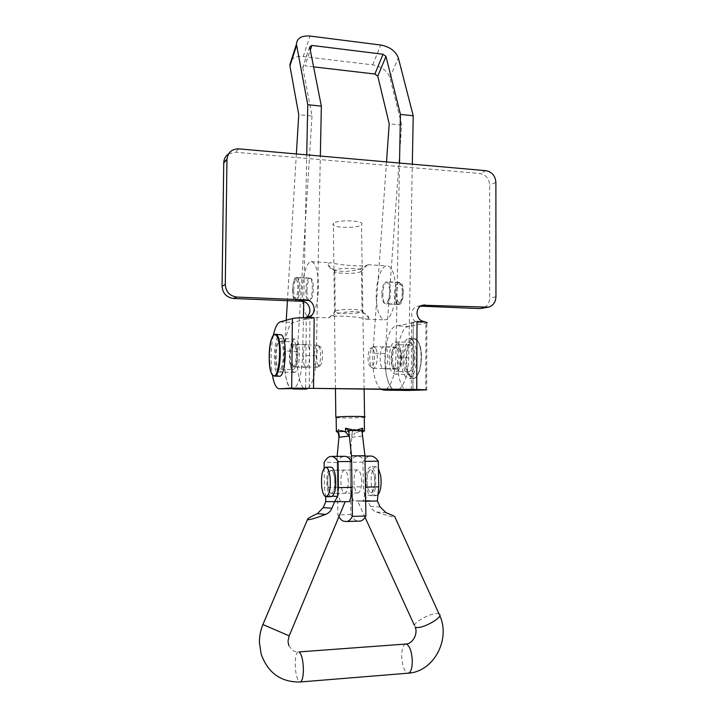 <?xml version="1.0" encoding="UTF-8"?>
<svg xmlns="http://www.w3.org/2000/svg" width="718" height="718" viewBox="0 0 718 718"><rect width="100%" height="100%" fill="white"/><g stroke="black" fill="none" stroke-linecap="round" stroke-linejoin="round"><path stroke-width="0.54" stroke-dasharray="3.59 2.69" d="M292.989 369.51C297.916 369.689 298.302 340.476 293.366 341.759L293.267 341.777C288.394 342.145 288.089 370.596 292.98 369.51L279.562 369.258C284.292 369.438 284.705 340.081 279.957 341.382L279.858 341.4C275.173 341.777 274.85 370.353 279.544 369.258M401.488 357.492C401.129 365.785 399.432 370.452 396.39 371.475C393.419 370.874 391.813 366.584 391.57 358.614C391.911 350.393 393.608 345.735 396.659 344.64C399.612 345.178 401.218 349.46 401.488 357.492M414.053 357.788C413.694 366.054 411.952 370.694 408.838 371.718C405.787 371.116 404.135 366.844 403.884 358.892C404.225 350.707 405.957 346.076 409.089 344.99C412.123 345.529 413.774 349.792 414.053 357.788M420.47 306.146L416.934 306.433C413.595 307.717 411.827 310.284 411.611 314.143C412.06 319.223 414.636 322.104 419.321 322.777L411.576 322.499L413.236 322.759L412.841 389.686M305.06 317.652L305.922 317.473M314.161 317.778L309.88 318.891L301.551 318.604M423.925 321.906L419.321 322.777M416.996 321.467L411.576 322.499L411.315 389.65M228.62 153.849L235.45 152.207L479.911 173.514C485.853 174.68 489.111 178.531 489.694 185.073L489.712 298.149C489.407 303.508 486.921 306.909 482.263 308.363M426.654 389.838L426.86 323.028L425.927 323.253L425.72 389.883M408.775 390.457C393.437 392.118 393.76 327.902 409.036 326.349L425.927 323.253M291.346 60.025C293.886 57.162 297.835 55.995 303.202 56.534L372.705 64.862C381.653 66.568 387.397 70.795 389.919 77.571L401.721 125.085L385.126 353.525C383.654 371.511 388.788 389.982 395.762 390.278C381.186 390.143 382.057 327.417 396.614 325.927L413.092 322.795M305.635 388.321L306.272 319.016L309.88 318.891L309.252 388.312M273.244 335.647C270.74 348.589 270.426 361.585 272.301 374.643M306.272 319.016L293.456 322.409C281.905 324.177 281.196 390.745 292.8 388.976M295.502 300.196C299.532 300.016 300.151 276.242 296.103 277.363L295.978 277.39C291.966 277.956 291.418 301.201 295.439 300.205L295.502 300.196M308.839 300.743C313.021 300.573 313.64 276.906 309.431 278.01L309.296 278.037C305.141 278.593 304.594 301.739 308.767 300.752L308.839 300.743M292.89 367.015L292.998 367.015C297.01 367.212 297.387 343.419 293.366 344.254L293.321 344.254C289.336 344.173 288.905 367.454 292.89 367.015M306.2 367.284L306.308 367.275C310.481 367.481 310.849 343.787 306.667 344.613L306.613 344.622C302.484 344.523 302.054 367.715 306.2 367.284M386.499 303.956C391.552 303.822 392.163 280.765 387.083 281.788L386.921 281.815C381.904 282.3 381.384 304.881 386.419 303.965L386.499 303.956M399.064 304.468C404.261 304.351 404.862 281.384 399.648 282.398L399.486 282.425C394.326 282.901 393.814 305.392 398.984 304.486L399.064 304.468M383.717 368.819L383.852 368.81C388.887 369.025 389.192 345.941 384.139 346.713L384.085 346.722C379.086 346.606 378.709 369.223 383.717 368.819M396.264 369.07L396.399 369.061C401.568 369.276 401.865 346.282 396.677 347.054L396.614 347.054C391.489 346.938 391.122 369.465 396.264 369.07M313.586 66.855L304.979 65.85L310.293 50.17M401.721 125.085L389.219 123.819M398.84 389.488C404.665 384.884 407.95 374.383 408.704 357.959L412.32 164.18M386.508 161.9L372.893 353.22C372.121 371.341 374.796 383.349 380.935 389.255M386.212 389.318C391.884 384.704 395.097 374.15 395.842 357.654L399.513 163.049M309.673 47.002L302.763 67.214L304.979 65.85M302.781 67.429L312.007 116.02L298.76 114.683M296.363 153.939L287.433 300.689M286.249 320.228L284.373 351.012C283.045 370.3 287.272 389.91 292.908 388.968C298.401 386.697 301.641 375.523 302.628 355.455L303.4 317.679M303.732 301.614L306.73 154.855M308.157 388.303C312.877 383.556 315.597 372.714 316.297 355.778L320.336 156.057M312.007 116.02L297.333 351.335C296.04 369.851 300.061 388.842 305.671 389.129M318.774 365.633C315.534 363.523 316.593 345.87 319.932 346.623L320.47 346.848C323.585 348.607 322.885 365.507 319.681 365.857L318.774 365.633M316.387 366.925C312.797 364.573 313.811 345.026 317.518 345.187L318.307 345.439C321.852 347.44 321.045 366.808 317.41 367.185L316.387 366.925M293.348 371.852C288.331 368.217 289.812 338.833 295.026 339.031L296.121 339.39C301.273 342.405 299.819 372.777 294.559 372.319L293.348 371.852M278.369 371.583C273.567 367.93 275.03 338.411 280.011 338.6L281.061 338.959C285.979 341.983 284.552 372.507 279.526 372.05L278.369 371.583M279.149 376.223L278.037 375.631C272.059 370.964 273.881 334.22 280.11 334.417M293.806 366.467C290.449 364.116 291.436 344.416 294.91 344.577L295.654 344.828C299.074 346.911 298.105 367.051 294.604 366.772L293.806 366.467M372.983 349.047L371.143 348.05C368.029 348.625 366.871 361.971 369.591 365.821L370.937 366.925C374.293 367.975 376.008 353.121 372.983 349.047M375.433 347.898L373.324 346.767C369.743 347.44 368.424 362.653 371.538 367.06L373.396 368.334C377.129 368.621 378.772 352.35 375.433 347.898M398.032 343.671L395.214 341.921C389.353 341.678 386.849 365.3 391.947 372.193L394.882 374.141C400.752 374.599 403.31 350.24 398.032 343.671M412.042 344.066L409.143 342.315C403.112 342.073 400.554 365.588 405.805 372.454L408.838 374.392C414.869 374.859 417.481 350.617 412.042 344.066M412.832 340.467L409.233 338.313C401.694 338.043 398.499 367.32 405.042 375.954L408.838 378.404C416.395 379.014 419.662 348.598 412.832 340.467M397.009 348.472L395.115 347.288C391.211 347.099 389.533 362.931 392.952 367.49L394.9 368.765C398.804 369.052 400.5 352.897 397.009 348.472M367.185 265.256L367.024 265.337C358.426 272.337 330.935 274.635 328.081 264.7L328.557 263.183L330.666 262.734C341.939 265.615 367.015 266.943 367.903 264.736L367.185 265.256M335.126 270.228L334.453 270.901C332.946 273.782 356.11 274.393 360.849 271.61L361.432 271.233C365.74 268.137 339.686 267.114 335.126 270.228M403.211 291.957C403.022 287.73 402.17 285.208 400.635 284.391C398.059 284.525 396.65 288.053 396.399 294.954C396.731 300.456 397.96 302.951 400.088 302.449C402.08 300.905 403.121 297.405 403.211 291.957M402.304 291.616C402.089 286.644 401.084 283.673 399.28 282.712L398.634 282.623C395.941 283.745 394.505 287.918 394.326 295.152C394.604 300.86 395.824 303.858 397.987 304.172L398.643 303.974C400.985 302.161 402.206 298.042 402.304 291.616M292.585 290.35C292.711 295.062 293.438 297.692 294.757 298.23C296.633 297.602 297.665 293.913 297.871 287.155C297.683 281.833 296.821 279.23 295.304 279.338C293.617 280.657 292.711 284.328 292.585 290.35M293.716 290.691C293.868 296.229 294.721 299.325 296.283 299.971L296.516 299.971C298.616 298.832 299.765 294.488 299.962 286.949C299.765 281.034 298.832 277.947 297.162 277.695L296.929 277.758C294.936 279.311 293.868 283.628 293.716 290.691M306.918 291.275C307.116 297.144 308.085 300.223 309.835 300.519C312.016 299.388 313.21 295.071 313.407 287.559C313.192 281.671 312.222 278.602 310.481 278.342C308.291 279.526 307.107 283.834 306.918 291.275M368.074 318.954L368.765 317.769C367.051 308.309 337.298 311.047 329.293 317.518L328.664 317.832C329.006 314.915 355.67 315.902 366.647 319.196L368.074 318.954M335.656 311.011L335.701 310.993C340.081 308.632 364.654 309.117 362.33 311.486L361.594 312.007C356.675 314.457 331.195 313.739 335.27 311.235L335.656 311.011M381.85 294.595C382.12 300.33 383.304 303.346 385.413 303.651C388.034 302.565 389.434 298.365 389.623 291.041C389.344 285.288 388.151 282.282 386.06 282.012C383.439 283.143 382.03 287.344 381.85 294.595M302.224 293.976C302.682 308.587 305.105 316.315 309.503 317.141C314.134 317.132 318.738 300.842 318.433 284.678C317.886 269.905 315.453 262.241 311.127 261.675C306.344 261.926 301.955 278.297 302.224 293.976M376.214 297.18C376.851 311.459 379.822 319.025 385.108 319.86C390.682 319.896 396.121 304.046 395.654 288.277C394.909 273.863 391.938 266.36 386.733 265.759C380.989 265.938 375.801 281.878 376.214 297.18M348.275 481.67C347.925 474.508 346.614 470.649 344.317 470.084C342.127 470.9 340.969 474.742 340.862 481.607C341.185 488.725 342.495 492.602 344.802 493.221C347 492.449 348.149 488.59 348.275 481.67M361.594 481.437C361.226 474.311 359.871 470.461 357.501 469.904C355.239 470.721 354.055 474.544 353.938 481.383C354.279 488.464 355.643 492.324 358.022 492.943C360.283 492.171 361.477 488.33 361.594 481.437M336.159 417.616C339.632 418.253 359.996 417.984 364.044 417.239L364.573 416.799M333.735 223.235L333.331 223.585C329.077 227.597 355.823 228.979 360.966 225.057L361.486 224.626C366.027 220.623 338.519 219.205 333.735 223.235M336.159 417.544C338.528 418.235 359.61 418.002 363.73 417.239L364.25 417.14M364.044 430.854L359.79 431.383L363.505 431.141M359.79 431.383L355.213 432.774L355.159 429.193L345.744 431.697L338.259 429.202L338.304 432.792M355.159 429.193L352.341 431.689L339.129 431.706L338.259 429.202M352.341 431.689L350.052 456.621L350.887 514.555C353.121 518.863 355.563 520.99 358.201 520.936L359.655 521.124M337.119 456.361L337.864 514.914L338.887 516.772M351.991 487.522L351.91 481.643M358.327 520.927L345.071 521.331L358.201 520.936M350.887 514.555L337.864 514.914M350.052 456.621L337.11 456.738M338.923 433.851L339.129 431.706M351.883 433.932L351.928 437.226L355.213 432.774M351.928 437.226L362.303 436.068L362.24 432.631M334.839 481.841C334.498 474.688 333.233 470.82 331.025 470.263C328.889 471.089 327.767 474.966 327.659 481.895C327.973 489.012 329.248 492.88 331.474 493.508C333.601 492.719 334.723 488.832 334.839 481.841M348.275 481.616C347.916 474.481 346.606 470.64 344.317 470.084C342.118 470.909 340.96 474.769 340.862 481.661C341.194 488.752 342.504 492.602 344.802 493.221C347 492.44 348.158 488.563 348.275 481.616M361.594 481.383C361.217 474.284 359.862 470.461 357.501 469.904C355.231 470.73 354.046 474.571 353.938 481.437C354.288 488.491 355.652 492.333 358.022 492.943C360.292 492.162 361.486 488.303 361.594 481.383M374.796 481.15C374.41 474.086 373.001 470.281 370.578 469.725C368.235 470.55 367.015 474.374 366.916 481.213C367.275 488.24 368.684 492.063 371.134 492.674C373.468 491.884 374.688 488.043 374.796 481.15M376.035 501.038L357.672 501.119L367.724 500.554L370.407 506.432C371.664 509.143 373.683 511.01 376.456 512.033C385.342 515.039 391.346 516.763 394.469 517.184L394.963 517.184M335.907 501.999L344.828 501.46L325.81 501.541M377.417 501.011L367.751 500.599M349.406 501.676L327.175 501.559M340.368 501.245C338.887 497.556 337.936 492.889 337.514 487.244L337.155 462.347C339.282 458.542 341.624 456.522 344.191 456.298M325.685 496.694L324.419 487.495L324.168 468.145M337.155 462.347L324.096 462.491M337.514 487.244L324.419 487.495M365.659 501.29L353.453 500.94C351.919 497.269 350.931 492.62 350.501 486.992L350.106 462.212C352.296 458.416 354.71 456.406 357.349 456.181C359.969 456.029 362.518 457.743 364.986 461.333L365.345 481.41M366.431 500.634L353.453 500.94M377.731 495.501L364.636 495.124L363.371 486.75L362.94 462.069C365.193 458.29 367.688 456.289 370.407 456.065M365.435 487.262C365.148 493.06 364.259 497.762 362.778 501.361M362.94 462.069L350.106 462.212M350.501 486.992L363.371 486.75M364.636 495.124L367.724 500.554M331.447 496.641C329.454 496.282 328.018 493.203 327.13 487.414C326.187 476.088 327.471 469.339 330.98 467.149M377.83 494.989L376.438 495.644C374.186 495.42 372.534 492.395 371.493 486.571C370.416 475.406 371.825 468.746 375.72 466.592L378.413 468.585M375.388 475.576C376.483 486.903 375.092 493.634 371.224 495.761C368.998 495.537 367.365 492.503 366.342 486.669C365.274 475.487 366.674 468.818 370.524 466.655C372.705 466.817 374.329 469.787 375.388 475.576M374.41 476.77C375.272 485.691 374.177 490.986 371.134 492.674C369.375 492.503 368.092 490.116 367.275 485.521C366.44 476.689 367.535 471.43 370.578 469.725C372.301 469.859 373.584 472.202 374.41 476.77M327.982 486.248C328.709 490.915 329.867 493.329 331.474 493.508C334.247 491.812 335.261 486.445 334.498 477.407C333.753 472.776 332.596 470.398 331.025 470.263C328.252 471.977 327.237 477.308 327.982 486.248M421.233 305.689L419.375 306.101M495.941 296.839L489.712 298.149M495.887 182.39L489.694 185.073M486.005 170.687L479.911 173.514M238.816 148.859L235.45 152.207M409.036 326.349L396.614 325.927M280.065 321.951L293.456 322.409M303.202 56.534L310.032 36.062M372.705 64.862L380.755 45.028M389.919 77.571L398.328 57.934M385.126 353.525L372.893 353.22M408.704 357.959L395.842 357.654M297.333 351.335L284.373 351.012M316.297 355.778L302.628 355.455M273.154 375.514C267.302 370.712 269.133 334.076 275.254 334.274L275.676 334.283M274.635 376.151L273.19 375.55M410.059 375.568C401.847 364.717 409.502 329.221 417.705 341.095C426.438 351.883 418.047 388.689 410.059 375.568M417.32 340.592L413.676 338.447C406.074 338.169 402.861 367.41 409.466 376.026L413.299 378.476C420.919 379.095 424.203 348.724 417.32 340.592M362.303 436.068L362.249 432.685M288.869 645.626C291.984 650.499 295.197 652.545 298.5 651.747C296.381 652.42 295.286 656.665 295.197 664.491C295.52 673.565 296.92 679.318 299.397 681.768L300.25 681.974M405.706 644.055C403.076 644.908 401.739 649.027 401.712 656.423C402.188 665.164 404.037 670.684 407.259 672.99L408.165 673.179M414.483 625.549C414.807 621.052 433.475 611.898 438.483 613.764L439.757 615.523M289.166 635.924L262.932 624.472M376.456 512.033L386.06 512.706M380.145 506.989L370.407 506.432M325.55 495.976L332.542 496.219M279.957 341.382L293.366 341.759M408.838 371.718L396.39 371.475M422.408 305.195L416.934 306.433M488.411 307.178L487.728 307.304M413.236 322.759L412.985 389.686M409.089 344.99L396.659 344.64M309.431 278.01L296.103 277.363M306.308 367.275L292.998 367.015M399.648 282.398L387.083 281.788M396.399 369.061L383.852 368.81M396.614 347.054L384.085 346.722M398.984 304.486L386.419 303.965M309.646 46.787L302.763 67.214M306.613 344.622L293.321 344.254M308.767 300.752L295.439 300.205M319.932 346.623L317.697 345.187M295.026 339.031L280.011 338.6M317.518 345.187L294.91 344.577M317.23 367.221L294.604 366.772M294.559 372.319L279.526 372.05M319.681 365.857L317.41 367.185M409.233 338.313L413.676 338.447C414.214 337.918 415.56 338.743 417.714 340.915C422.139 349.603 422.633 359.942 419.186 371.942C414.986 380.343 415.148 377.121 413.299 378.476L408.838 378.404M371.143 348.05L373.324 346.767M395.214 341.921L409.143 342.315M373.629 346.704L395.115 347.288M373.396 368.334L394.9 368.765M394.882 374.141L408.838 374.392M370.937 366.925L373.082 368.325M360.849 271.61L367.024 265.337M334.453 270.901L328.081 264.7M400.635 284.391L399.28 282.712M294.757 298.23L296.283 299.971M296.516 299.971L309.835 300.519M335.701 310.993L329.293 317.518M362.33 311.486L368.765 317.769M397.987 304.172L385.413 303.651M361.432 271.233L362.078 311.738M309.503 317.141L328.664 317.832M366.647 319.196L385.108 319.86M311.127 261.675L330.666 262.734M367.903 264.736L386.733 265.759M334.732 270.506L335.27 311.235M398.634 282.623L386.06 282.012M297.162 277.695L310.481 278.342M295.304 279.338L296.929 277.758M400.088 302.449L398.643 303.974M357.501 469.904L331.025 470.263L357.501 469.904M335.459 388.653L333.331 223.585M364.125 389.03L361.486 224.626M358.022 492.943L331.474 493.508L358.022 492.943M339.075 434.336L339.058 432.721M364.268 430.791L362.716 430.988M361.998 431.078L358.632 431.5M362.096 435.386L362.034 431.321M288.053 640.896L288.053 641.82M365.076 517.346L357.672 501.119M364.932 456.109L357.349 456.181M331.456 456.415L330.908 456.424M376.438 495.644L371.224 495.761M375.72 466.592L370.524 466.655"/><path stroke-width="1.08" d="M412.841 389.686L396.318 390.296L408.775 390.457L426.654 389.838L416.754 389.452L291.688 388.142L292.379 318.523C296.346 317.742 303.606 317.491 314.161 317.778L305.733 317.473L310.068 316.387C317.356 312.626 314.125 299.855 305.895 299.927L236.913 297.055C229.778 296.04 225.901 291.885 225.272 284.579L226.969 159.243C227.956 152.36 231.905 148.904 238.816 148.859L486.005 170.687C492.001 171.88 495.294 175.775 495.887 182.39L495.941 296.839C495.635 302.269 493.122 305.706 488.411 307.178L422.408 305.195C419.034 306.496 417.239 309.09 417.023 312.994C417.481 318.146 420.084 321.063 424.823 321.745L423.925 321.906M305.922 317.473C313.03 313.694 309.799 301.21 301.722 301.273L233.547 298.482C226.502 297.476 222.679 293.375 222.059 286.177L223.747 162.465C224.016 158.741 225.64 155.878 228.62 153.849M305.733 317.473L305.06 317.652M412.841 389.721L309.252 388.312L279.356 388.806L291.688 388.142M424.823 321.745L416.996 321.467C424.948 321.808 428.242 322.328 426.86 323.028M487.728 307.304L479.875 308.587L420.47 306.146M396.318 390.296L398.84 389.488M292.379 318.523L280.065 321.951C277.319 322.974 275.039 327.543 273.244 335.647M272.301 374.643C273.908 383.861 276.259 388.582 279.356 388.806M310.293 50.17L311.899 45.431L383.035 54.245L374.886 74.026L313.586 66.855M320.336 156.057L321.35 106.147L307.762 104.72L296.444 44.265C296.893 38.207 301.425 35.469 310.032 36.062L380.755 45.028C389.856 46.814 395.717 51.113 398.328 57.934L413.227 115.751L400.438 114.413L385.979 56.408L383.035 54.245M374.886 74.026L377.767 76.153L389.219 123.819L386.508 161.9M412.32 164.18L413.227 115.751M380.935 389.255L383.897 390.125L386.212 389.318M399.513 163.049L400.438 114.413M311.899 45.431L309.673 47.002L321.35 106.147M296.363 153.939L298.76 114.683L289.928 65.93L291.346 60.025M287.433 300.689L286.249 320.228M303.4 317.679L303.732 301.614M306.73 154.855L307.762 104.72M305.671 389.129L308.157 388.303M275.676 334.283L281.393 334.848C287.568 338.528 285.791 376.842 279.499 376.232L279.149 376.223M364.582 417.14C369.267 416.162 341.185 416.153 336.248 417.14L336.159 417.616M336.751 431.105L340.835 430.8L336.751 431.105M364.475 430.773L364.25 417.14C368.837 416.189 341.391 416.18 336.562 417.14L336.159 417.544M363.505 431.141L364.044 430.854M351.91 481.643L351.533 455.849L348.957 432.703L349.002 436.104L338.95 437.262L338.304 432.792L336.284 431.41M340.835 430.8L345.52 431.868L345.475 428.206L355.195 430.486L362.671 428.206L362.725 431.85L364.6 430.791M345.475 428.206L348.427 430.486L348.957 432.703M359.655 521.124L359.844 521.115C362.016 520.981 364.035 519.276 365.893 516L364.932 455.733L361.935 430.477L348.427 430.486M361.935 430.477L362.671 428.206M338.95 437.262L337.119 456.361M338.887 516.772C340.79 519.886 342.809 521.403 344.954 521.34L346.543 521.519C348.652 521.385 350.608 519.679 352.412 516.386L351.991 487.522M365.893 516L352.412 516.386M364.932 455.733L351.533 455.849M349.002 436.104L345.52 431.868M362.24 432.631L362.725 431.85M317.401 513.648C310.248 516.888 306.936 518.89 307.457 519.653L307.771 519.724C310.472 519.688 316.467 517.902 325.73 514.384L317.401 513.648L323.226 507.644L331.922 508.236C330.693 511.126 328.62 513.182 325.73 514.384M331.456 456.415L344.191 456.298C346.722 456.145 349.19 457.878 351.587 461.477L351.999 487.369C351.721 493.257 350.86 498.023 349.406 501.676L325.784 501.595L323.226 507.644M325.784 501.595L325.685 496.694M334.525 502.035L331.922 508.236M300.25 681.974L408.165 673.179C410.875 672.524 412.258 668.377 412.303 660.748C411.764 651.764 409.87 646.245 406.63 644.172L405.849 644.037C412.769 643.929 418.217 633.572 415.157 627.029L415.632 627.245C421.592 629.749 444.918 616.529 439.075 614.007L394.963 517.184C395.797 516.843 392.827 515.353 386.06 512.706L380.145 506.989L377.39 500.967L378.763 486.858L378.278 461.189L365.022 461.324M365.659 501.29L377.39 500.967M351.999 487.369L338.438 487.63L337.469 496.389L334.552 501.981M338.438 487.63L338.061 461.62C335.746 458.003 333.358 456.271 330.908 456.424C328.431 456.648 326.16 458.667 324.096 462.491L324.168 468.145M351.587 461.477L338.061 461.62M364.932 456.109L370.407 456.065C373.1 455.912 375.72 457.617 378.278 461.189M365.345 481.41L365.435 487.262M365.444 487.109L378.763 486.858M329.984 476.276C330.926 487.782 329.661 494.603 326.178 496.757C324.177 496.524 322.723 493.445 321.817 487.513C320.901 476.169 322.176 469.401 325.631 467.221C327.596 467.382 329.05 470.407 329.984 476.276M325.784 467.212L330.98 467.149C332.972 467.319 334.444 470.326 335.396 476.196C336.356 487.675 335.082 494.487 331.554 496.632L331.447 496.641M378.413 468.585L380.648 475.495C381.725 484.659 380.791 491.157 377.83 494.989M424.876 304.863L421.233 305.689M236.913 297.055L233.547 298.482M225.272 284.579L222.059 286.177M305.895 299.927L301.722 301.273M486.005 307.403L479.875 308.587M226.96 159.638L223.738 162.86M313.533 388.097L314.161 317.778M416.996 321.467L416.754 389.452M377.767 76.153L385.979 56.408M289.928 65.93L296.579 45.387M275.936 335.234C269.519 329.194 266.279 369.77 272.696 375.002C279.131 382.497 282.695 339.686 275.936 335.234M274.635 376.151L272.696 375.11C268.963 372.956 267.581 347.979 271.79 338.313C275.102 332.515 274.007 335.351 275.254 334.274L276.52 334.705C282.605 338.384 280.828 376.762 274.635 376.151L279.499 376.232M262.932 624.472L262.905 624.543C260.508 630.323 259.342 636.345 259.422 642.601L261.19 654.277C268.074 673.071 281.043 682.306 300.106 681.983C302.215 681.364 303.319 677.101 303.409 669.185C303.05 659.86 301.614 654.098 299.101 651.899L405.706 644.055M307.457 519.653L262.905 624.543L289.201 635.852L345.143 501.783M365.076 517.346L414.483 625.549M332.542 496.219L337.469 496.389M310.068 316.387L306.021 317.482M226.969 159.243L223.747 162.465M396.462 390.287L383.897 390.125M296.444 44.265L289.794 64.817M306.245 389.138L292.944 388.968M335.827 417.221L335.459 388.653M336.338 431.177L336.159 417.221M364.573 416.799L364.125 389.03M359.844 521.115L346.543 521.519M339.102 436.625L339.075 434.336M362.716 430.988L361.998 431.078M288.053 641.82L288.869 645.626M408.165 673.179C433.546 671.94 450.886 639.541 439.757 615.523M289.166 635.924L288.053 640.896M326.178 496.757L331.554 496.632"/></g></svg>
